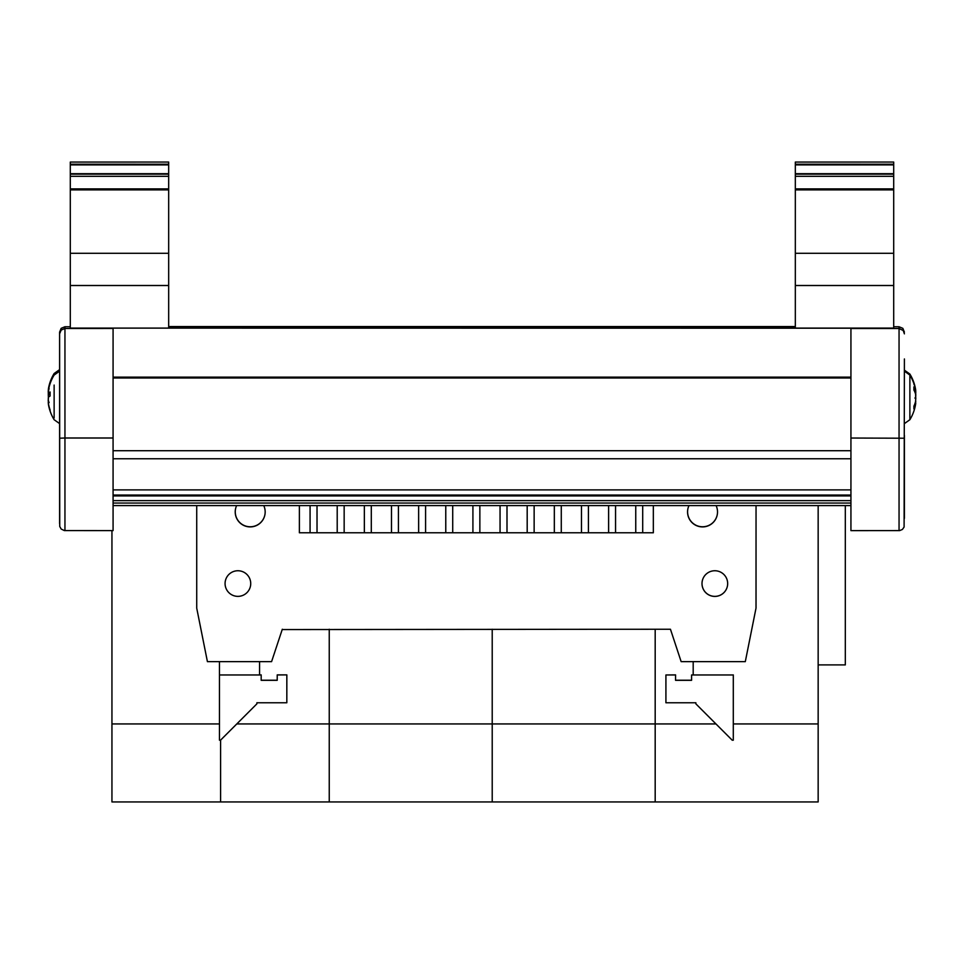 <?xml version="1.0" encoding="UTF-8"?>
<svg xmlns="http://www.w3.org/2000/svg" width="964" height="964" viewBox="0 0 964 964"><rect width="100%" height="100%" fill="white"/><g stroke="black" fill="none" stroke-linecap="round" stroke-linejoin="round"><path stroke-width="1.45" d="M818.159 505.606L818.159 801.94L220.599 801.94L220.599 740.135L220.599 801.94L111.945 801.94L111.945 723.94L219.467 723.94M111.945 530.61L111.945 723.94M715.963 723.94L655.183 723.94L655.183 801.94L655.183 723.94L492.218 723.94L492.218 801.94L492.218 723.94L329.242 723.94L329.242 801.94L329.242 629.239L329.242 723.94L236.795 723.94M492.218 723.94L492.218 629.239L492.218 723.94M655.183 723.94L655.183 629.239L655.183 723.94M845.32 505.606L845.32 664.907L818.159 664.907M818.159 723.94L733.315 723.94M893.7 328.507L893.7 162.06L795.324 162.073L795.324 173.701L893.7 173.701M795.324 173.701L795.324 328.109M795.324 285.513L893.7 285.513M795.324 253.291L893.7 253.291M168.676 328.109L168.676 162.06L70.3 162.073L70.3 173.701L168.676 173.701M70.3 173.701L70.3 328.109L893.7 328.109M70.3 285.513L168.676 285.513M70.3 253.291L168.676 253.291M59.599 523.669L59.599 332.098L59.732 526.452L61.166 529.043L64.347 530.586L113.077 530.61L113.077 328.459L64.95 328.483L64.95 326.748L70.3 326.748M113.077 328.459L95.966 328.459M59.599 333.821L61.166 330.049L64.95 328.483L64.95 438.005L59.599 438.198M59.599 332.098L61.166 328.314L64.95 326.748M113.077 438.005L64.95 438.005L64.95 530.61M868.034 328.483L850.935 328.483L850.935 530.634L899.653 530.598L902.388 529.465L904.099 527.043L904.401 358.957M850.935 328.507L899.051 328.507L899.051 530.634M893.7 326.76L899.051 326.76L899.051 328.507L903.232 330.507L904.401 333.845M904.401 435.318L904.401 518.343M904.401 332.122L902.834 328.338L899.051 326.76M904.401 438.222L850.935 438.03M54.129 417.966L54.129 408.073L54.129 417.966M54.129 385.07L54.129 408.073M48.405 398.433L48.272 400.373M48.272 392.529L48.405 395.071M59.599 369.622L54.129 373.514A42.778 42.778 0 0 0 50.08 382.166L50.08 382.166A42.705 42.464 -123 0 0 48.405 388.938L48.224 391.77M48.272 390.806A42.259 31.523 15.1 0 1 48.634 389.191M48.321 390.998A42.259 34.644 162.4 0 0 48.272 391.3L48.405 393.252M48.272 399.144L48.405 396.614M48.224 400.795L48.248 399.831M48.284 402.639L48.405 404.326A42.705 41.886 -26.7 0 0 50.08 410.977L50.032 409.652M59.599 423.606L54.129 419.714A42.778 42.778 0 0 1 48.381 404.133L48.562 404.326M48.272 402.349L48.405 400.602M50.032 394.312L48.272 394.686L48.405 397.433M48.405 391.288L48.272 393.975M59.599 371.164L54.129 375.056A42.778 42.778 0 0 0 48.381 390.625L48.308 392.119M48.272 391.987A42.259 34.499 17.5 0 1 49.104 388.492A42.259 37.114 158.7 0 0 48.272 392.408L48.308 394.156L50.032 394.3M50.08 410.977L50.08 409.929A42.705 40.211 -165 0 1 48.405 403.47L48.272 400.783A42.259 18.834 168.8 0 0 49.104 402.603A42.259 23.281 12 0 1 48.272 400.072L48.405 397.337A42.705 7.411 -5.1 0 1 50.08 396.011L50.08 391.974A42.705 13.894 -174.7 0 0 48.405 394.047L50.032 394.18M904.401 423.606L909.871 419.714L909.871 375.056L904.401 371.164M915.74 398.192L914.896 398.06L915.74 398.192L915.595 401.325A42.705 29.703 173 0 1 913.92 406.169L913.92 408.917A42.705 34.114 8.3 0 0 915.595 403.567L915.74 403.41A42.259 41.283 -126 0 1 915.716 403.506A42.259 41.283 -126 0 1 914.896 407.676M914.896 398.06A42.259 5.326 -10.1 0 0 915.74 397.361L915.595 394.228A42.705 25.413 6.2 0 0 913.92 390.046L913.92 387.335M915.595 391.203L915.74 391.36A42.259 41.621 -91.4 0 0 914.896 387.094A42.259 41.283 -54 0 1 915.716 391.264A42.259 41.283 -54 0 1 915.74 391.36L915.595 391.673A42.705 30.45 172.9 0 0 913.92 386.913M915.74 391.408L914.728 391.721M915.74 396.566L915.595 393.433A42.705 29.703 7 0 0 915.306 392.312A42.259 17.051 -10.9 0 1 915.74 393.228L915.547 393.24M915.8 398.855L915.74 397.397M914.969 403.53L915.74 403.41M915.74 398.819L915.595 396.011M915.595 403.326L915.704 401.735M915.571 402.47A42.259 37.97 -23.3 0 0 915.74 401.518L915.595 400.012M915.607 393.517A42.259 21.618 -168.3 0 1 915.74 393.963L915.8 395.385M915.788 392.252L915.74 393.228M915.595 392.77L915.74 391.264A42.259 37.97 -156.7 0 0 915.704 391.047L915.595 389.456A42.705 41.488 158.4 0 0 913.92 382.865L913.92 383.708M915.74 390.878L915.426 389.456M915.764 391.577L915.74 391.264A42.778 42.778 0 0 0 909.871 375.056M913.92 382.865L913.968 384.383M113.077 505.606L850.935 505.606M113.077 489.893L850.935 489.893M113.077 458.756L850.935 458.756M113.077 450.706L850.935 450.706M70.3 328.109L893.7 328.206M168.676 328.061L795.324 328.061M168.676 327.483L795.324 327.483M168.676 327.254L795.324 327.254M168.676 326.676L795.324 326.676M168.676 326.639L795.324 326.639M168.676 326.543L795.324 326.543M727.254 586.799A12.833 12.833 14.5 0 1 701.997 583.582A12.833 12.833 14.5 0 1 718.047 571.158A12.833 12.833 14.5 0 1 727.254 586.799A12.833 12.833 14.5 0 1 702.009 583.545A12.833 12.833 14.5 0 1 702.419 580.352M250.315 586.799A12.833 12.833 14.5 0 1 225.07 583.582A12.833 12.833 14.5 0 1 241.121 571.158A12.833 12.833 14.5 0 1 250.315 586.799A12.833 12.833 14.5 0 1 225.07 583.545A12.833 12.833 14.5 0 1 225.48 580.34M282.319 629.239L271.583 661.641L207.417 661.641L196.728 608.176L196.728 505.606M282.271 629.564L670.45 629.239L681.15 661.641L745.305 661.641L756.041 608.007L745.305 661.641M756.041 608.007L756.041 505.606L756.005 608.176M653.339 505.606L653.339 532.779L299.382 532.779L299.382 505.606L299.394 532.767L310.071 532.767L310.071 505.606L310.071 532.767L317.023 532.767L317.023 505.606M263.762 505.606A14.966 14.966 14.5 0 1 246.447 526.428A14.966 14.966 14.5 0 1 236.626 505.606M716.107 505.606A14.966 14.966 14.5 0 1 698.779 526.428A14.966 14.966 14.5 0 1 688.971 505.606M277.21 674.969L286.85 674.884L277.234 674.884L277.21 680.319L261.172 680.319L261.184 674.884L261.184 680.223L277.21 680.223M675.547 680.319L675.571 674.884L675.547 680.319L691.586 680.319L691.586 674.969L733.291 674.969L693.188 674.945L693.188 661.641M693.188 674.884L691.586 674.969M675.571 680.223L691.586 680.223M286.85 674.884L286.826 702.768L256.894 702.768L256.894 703.841L220.527 740.195L219.467 740.195L219.467 674.969L261.172 674.969M261.184 674.884L259.581 674.884M733.303 674.896L733.291 740.195L732.218 740.195L695.863 703.841L695.863 702.768L665.919 702.768L665.919 674.969L675.547 674.969M675.571 674.884L665.919 674.969M733.291 674.969L733.291 740.195M256.894 703.841L256.894 702.768M286.826 674.969L286.826 702.768M259.581 674.896L259.581 661.641L259.569 674.945L219.467 674.969M219.467 661.641L219.467 674.945M371.297 505.606L371.297 532.767L364.344 532.767L364.344 505.606L364.356 532.767L337.207 532.767L337.207 505.606L337.219 532.767L317.023 532.767M452.719 505.606L452.719 532.767L445.766 532.767L445.766 505.606L445.778 532.767L418.629 532.767L418.629 505.606L418.641 532.767L391.492 532.767L391.492 505.606L391.492 532.767L371.297 532.767M507.004 505.606L507.004 532.767L500.051 532.767L500.051 505.606L500.063 532.767L472.914 532.767L472.914 505.606L472.914 532.767L452.719 532.767M561.277 505.606L561.277 532.767L554.324 532.767L554.324 505.606M554.336 505.606L554.336 532.767M615.562 505.606L615.562 532.767L608.609 532.767L608.609 505.606M608.621 505.606L608.621 532.767M642.699 505.606L642.699 532.767L635.746 532.767L635.746 505.606L635.758 532.767L615.562 532.767M588.426 505.606L588.426 532.767L581.473 532.767L581.473 505.606L581.473 532.767L561.277 532.767M534.14 505.606L534.14 532.767L527.188 532.767L527.188 505.606L527.2 532.767L507.004 532.767M479.855 505.606L479.855 532.767M398.433 505.606L398.433 532.767M344.16 505.606L344.16 532.767M425.582 505.606L425.582 532.767M653.339 532.767L642.699 532.767M608.609 532.767L588.426 532.767M554.324 532.767L534.14 532.767M717.047 515.62A14.966 14.966 14.5 0 1 698.816 526.296A14.966 14.966 14.5 0 1 688.055 508.112M264.702 515.62A14.966 14.966 14.5 0 1 246.471 526.296A14.966 14.966 14.5 0 1 235.722 508.112M795.324 189.884L893.7 189.884M795.324 176.316L893.7 176.316M795.324 174.171L893.7 174.171M795.324 164.904L893.7 164.904M795.324 164.217L893.7 164.217M70.3 189.884L168.676 189.884M70.3 176.316L168.676 176.316M70.3 174.171L168.676 174.171M70.3 164.904L168.676 164.904M70.3 164.217L168.676 164.217M113.077 503.051L850.935 503.051M113.077 500.641L850.935 500.641M113.077 495.894L850.935 495.894M113.077 377.984L850.935 377.984M113.077 377.141L850.935 377.141M795.324 188.896L893.7 188.896M795.324 162.06L893.7 162.06M70.3 188.896L168.676 188.896M70.3 162.06L168.676 162.06M50.032 392.059L50.032 396.059M909.871 419.714A42.778 42.778 0 0 0 915.716 403.506M913.968 408.688L913.968 405.964M913.968 390.227L913.968 387.118M915.776 392.276L914.981 392.336M915.716 390.239A42.778 42.778 0 0 0 909.871 374.056L904.401 370.164M113.077 495.05L850.935 495.05"/></g></svg>
